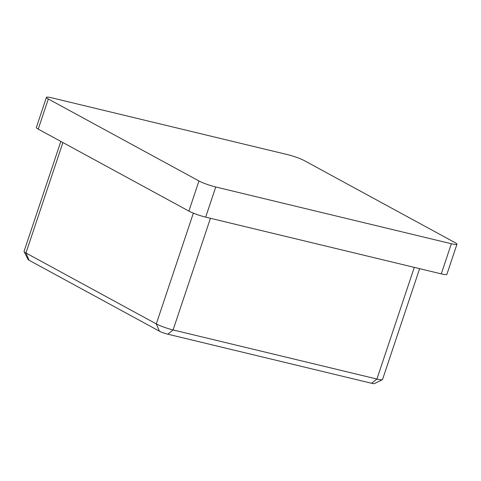 <?xml version="1.0" encoding="UTF-8"?>
<svg xmlns="http://www.w3.org/2000/svg" width="481" height="481" viewBox="0 0 481 481"><rect width="100%" height="100%" fill="white"/><g stroke="black" fill="none" stroke-linecap="round" stroke-linejoin="round"><path stroke-width="0.72" d="M456.95 244.24L446.867 274.374A12.807 1.587 -161.5 0 1 441.269 273.875L451.352 243.741A12.807 1.587 18.5 0 0 456.95 244.24A12.807 1.587 18.5 0 0 455.044 242.64L304.401 160.666A12.807 1.587 18.5 0 0 287.608 154.635L52.014 97.89A12.807 1.587 18.5 0 0 46.416 97.39A12.807 1.587 18.5 0 0 48.322 98.99L198.972 180.964A12.807 1.587 18.5 0 0 215.765 186.995L451.352 243.741M215.765 186.995L205.682 217.129L441.269 273.875M205.682 217.129A12.807 1.587 -161.5 0 1 188.889 211.099L198.972 180.964M48.322 98.99L38.239 129.124L188.889 211.099M38.239 129.124A12.807 1.587 -161.5 0 1 36.334 127.525L46.416 97.39M382.365 379.695L374.356 383.61A6.403 0.794 -161.5 0 1 371.633 383.279L167.797 334.187A6.403 0.794 -161.5 0 1 159.403 331.168L29.058 260.245A6.403 0.794 -161.5 0 1 28.12 259.554L24.08 251.605A12.807 1.587 18.5 0 0 25.956 252.982L156.295 323.911A12.807 1.587 18.5 0 0 173.088 329.942L376.924 379.034A12.807 1.587 18.5 0 0 382.365 379.695A12.807 1.587 18.5 0 0 382.521 379.539L419.624 268.657M60.84 141.42L24.05 251.383A12.807 1.587 18.5 0 0 24.08 251.605M210.45 218.278L173.088 329.942L167.797 334.187M371.633 383.279L376.924 379.034L414.285 267.376M62.909 142.544L25.956 252.982L29.058 260.245M159.403 331.168L156.295 323.911L193.362 213.137"/></g></svg>

